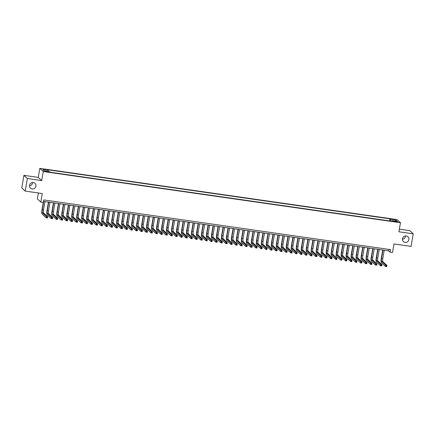 <?xml version="1.0" encoding="UTF-8"?>
<svg xmlns="http://www.w3.org/2000/svg" width="435" height="435" viewBox="0 0 435 435"><rect width="100%" height="100%" fill="white"/><g stroke="black" fill="none" stroke-linecap="round" stroke-linejoin="round"><path stroke-width="0.65" d="M32.56 182.493A3.295 3.192 -47.3 0 1 29.515 185.799M35.947 186.185A3.295 3.192 -47.3 0 1 30.521 188.154A3.295 3.192 -47.3 0 1 31.739 182.678A3.295 3.192 -47.3 0 1 35.947 186.185M405.485 235.96A3.295 3.192 -47.3 0 1 402.44 239.261M408.873 239.652A3.295 3.192 -47.3 0 1 403.446 241.615A3.295 3.192 -47.3 0 1 404.664 236.145A3.295 3.192 -47.3 0 1 408.873 239.652M47.018 171.885L48.345 171.89L45.099 171.33L47.018 171.885M38.389 192.977L37.361 198.909L40.798 202.079L43.293 202.433L43.723 199.921L390.456 249.63L390.021 252.142L392.517 252.501L393.99 243.959L411.08 246.406L413.25 233.845L409.813 230.675L399.357 229.174M23.92 175.349L21.75 187.915L25.186 191.085L27.356 178.519L41.7 180.574L43.261 171.526L39.824 168.361L38.264 177.404L23.92 175.349L27.356 178.519M43.261 171.526L400.472 222.742L397.035 219.572L39.824 168.361M396.209 221.491L393.827 221.328L396.785 222.024L398.068 222.029L396.209 221.491L396.133 221.932M390.581 221.04L390.565 219.43L389.912 218.832L47.671 169.764L48.323 170.368L42.831 169.579L44.245 170.879L49.731 171.667L50.384 172.265L392.626 221.333L391.973 220.735L391.766 221.208M390.565 219.43L396.051 220.219L397.459 221.518L391.973 220.735M40.798 202.079L42.271 193.531L25.186 191.085M400.472 222.742L398.906 231.784L413.25 233.845M43.473 201.378L388.629 250.859L390.021 252.142M388.879 249.407L388.629 250.859M389.559 220.893L389.912 218.832M48.323 170.368L48.334 171.466M395.127 221.187L396.051 220.219M41.7 180.574L38.264 177.404M382.979 250.049L381.528 258.461A2.572 0.527 -81.8 0 0 381.555 261.397L385.682 265.203L386.927 265.383L386.715 266.639L385.464 266.459L381.337 262.658A3.861 0.788 98.2 0 1 381.294 258.243L382.713 250.011M384.225 250.228L382.773 258.635A2.572 0.527 -81.8 0 0 382.805 261.576L386.927 265.383L386.111 265.747L386.024 266.247L386.525 266.323L386.612 265.818M386.024 266.247L385.464 266.459L385.682 265.203L386.111 265.747M386.525 266.323L386.715 266.639M377.988 249.337L376.536 257.743A2.572 0.527 -81.8 0 0 376.569 260.685L380.696 264.491L381.941 264.67L381.723 265.926L380.478 265.747L376.351 261.941A3.861 0.788 98.2 0 1 376.302 257.531L377.727 249.298M379.238 249.516L377.781 257.922A2.572 0.527 -81.8 0 0 377.814 260.864L381.941 264.67L381.125 265.029L381.038 265.535L381.533 265.606L381.62 265.105M381.038 265.535L380.478 265.747L380.696 264.491L381.125 265.029M381.533 265.606L381.723 265.926M373.002 248.619L371.55 257.025A2.572 0.527 -81.8 0 0 371.577 259.967L375.704 263.773L376.949 263.953L376.732 265.209L375.487 265.029L371.359 261.223A3.861 0.788 98.2 0 1 371.316 256.813L372.735 248.581M374.247 248.798L372.795 257.205A2.572 0.527 -81.8 0 0 372.822 260.146L376.949 263.953L376.134 264.317L376.047 264.817L376.547 264.893L376.634 264.388M376.047 264.817L375.487 265.029L375.704 263.773L376.134 264.317M376.547 264.893L376.732 265.209M368.01 247.906L366.558 256.313A2.572 0.527 -81.8 0 0 366.591 259.255L370.718 263.061L371.963 263.24L371.746 264.496L370.5 264.317L366.373 260.511A3.861 0.788 98.2 0 1 366.324 256.101L367.749 247.868M369.261 248.08L367.803 256.492A2.572 0.527 -81.8 0 0 367.836 259.434L371.963 263.24L371.147 263.599L371.06 264.105L371.555 264.175L371.642 263.675M371.06 264.105L370.5 264.317L370.718 263.061L371.147 263.599M371.555 264.175L371.746 264.496M363.024 247.189L361.572 255.595A2.572 0.527 -81.8 0 0 361.599 258.537L365.726 262.343L366.971 262.522L366.754 263.779L365.509 263.599L361.382 259.793A3.861 0.788 98.2 0 1 361.338 255.383L362.757 247.151M364.269 247.368L362.817 255.775A2.572 0.527 -81.8 0 0 362.844 258.716L366.971 262.522L366.156 262.887L366.069 263.387L366.569 263.458L366.656 262.957M366.069 263.387L365.509 263.599L365.726 262.343L366.156 262.887M366.569 263.458L366.754 263.779M358.032 246.471L356.58 254.883A2.572 0.527 -81.8 0 0 356.613 257.825L360.74 261.631L361.985 261.81L361.768 263.066L360.523 262.887L356.396 259.081A3.861 0.788 98.2 0 1 356.347 254.665L357.771 246.438M359.283 246.65L357.826 255.062A2.572 0.527 -81.8 0 0 357.858 258.004L361.985 261.81L361.17 262.169L361.083 262.675L361.577 262.745L361.664 262.24M361.083 262.675L360.523 262.887L360.74 261.631L361.17 262.169M361.577 262.745L361.768 263.066M353.046 245.759L351.594 254.165A2.572 0.527 -81.8 0 0 351.621 257.107L355.748 260.913L356.994 261.092L356.776 262.349L355.531 262.169L351.404 258.363A3.861 0.788 98.2 0 1 351.36 253.953L352.78 245.721M354.291 245.938L352.839 254.344A2.572 0.527 -81.8 0 0 352.867 257.286L356.994 261.092L356.178 261.457L356.091 261.957L356.591 262.028L356.678 261.527M356.091 261.957L355.531 262.169L355.748 260.913L356.178 261.457M356.591 262.028L356.776 262.349M348.054 245.041L346.603 253.453A2.572 0.527 -81.8 0 0 346.635 256.394L350.757 260.201L352.007 260.375L351.79 261.636L350.545 261.457L346.418 257.65A3.861 0.788 98.2 0 1 346.369 253.235L347.793 245.003M349.305 245.22L347.848 253.632A2.572 0.527 -81.8 0 0 347.88 256.574L352.007 260.375L351.192 260.739L351.105 261.245L351.6 261.315L351.687 260.81M351.105 261.245L350.545 261.457L350.757 260.201L351.192 260.739M351.6 261.315L351.79 261.636M343.068 244.329L341.616 252.735A2.572 0.527 -81.8 0 0 341.644 255.677L345.771 259.483L347.016 259.662L346.798 260.918L345.553 260.739L341.426 256.933A3.861 0.788 98.2 0 1 341.383 252.523L342.802 244.291M344.313 244.508L342.862 252.914A2.572 0.527 -81.8 0 0 342.889 255.856L347.016 259.662L346.2 260.027L346.113 260.527L346.613 260.598L346.7 260.097M346.113 260.527L345.553 260.739L345.771 259.483L346.2 260.027M346.613 260.598L346.798 260.918M338.077 243.611L336.625 252.023A2.572 0.527 -81.8 0 0 336.657 254.964L340.779 258.771L342.03 258.945L341.812 260.201L340.567 260.027L336.44 256.22A3.861 0.788 98.2 0 1 336.391 251.805L337.816 243.573M339.327 243.79L337.87 252.202A2.572 0.527 -81.8 0 0 337.903 255.138L342.03 258.945L341.214 259.309L341.127 259.815L341.622 259.885L341.709 259.38M341.127 259.815L340.567 260.027L340.779 258.771L341.214 259.309M341.622 259.885L341.812 260.201M333.09 242.899L331.639 251.305A2.572 0.527 -81.8 0 0 331.666 254.247L335.793 258.053L337.038 258.232L336.82 259.488L335.575 259.309L331.448 255.503A3.861 0.788 98.2 0 1 331.405 251.093L332.824 242.86M334.336 243.078L332.884 251.484A2.572 0.527 -81.8 0 0 332.911 254.426L337.038 258.232L336.222 258.597L336.135 259.097L336.636 259.168L336.723 258.667M336.135 259.097L335.575 259.309L335.793 258.053L336.222 258.597M336.636 259.168L336.82 259.488M328.099 242.181L326.647 250.593A2.572 0.527 -81.8 0 0 326.68 253.529L330.801 257.335L332.052 257.515L331.834 258.771L330.589 258.597L326.462 254.79A3.861 0.788 98.2 0 1 326.413 250.375L327.838 242.143M329.344 242.36L327.892 250.767A2.572 0.527 -81.8 0 0 327.925 253.708L332.052 257.515L331.236 257.879L331.149 258.385L331.644 258.455L331.731 257.95M331.149 258.385L330.589 258.597L330.801 257.335L331.236 257.879M331.644 258.455L331.834 258.771M323.113 241.468L321.661 249.875A2.572 0.527 -81.8 0 0 321.688 252.817L325.815 256.623L327.06 256.802L326.843 258.058L325.597 257.879L321.47 254.073A3.861 0.788 98.2 0 1 321.427 249.663L322.846 241.43M324.358 241.648L322.906 250.054A2.572 0.527 -81.8 0 0 322.933 252.996L327.06 256.802L326.245 257.167L326.158 257.667L326.658 257.737L326.745 257.237M326.158 257.667L325.597 257.879L325.815 256.623L326.245 257.167M326.658 257.737L326.843 258.058M318.121 240.751L316.669 249.163A2.572 0.527 -81.8 0 0 316.702 252.099L320.823 255.905L322.074 256.084L321.856 257.341L320.611 257.161L316.484 253.355A3.861 0.788 98.2 0 1 316.435 248.945L317.86 240.713M319.366 240.93L317.914 249.337A2.572 0.527 -81.8 0 0 317.947 252.278L322.074 256.084L321.253 256.449L321.171 256.949L321.666 257.025L321.753 256.519M321.171 256.949L320.611 257.161L320.823 255.905L321.253 256.449M321.666 257.025L321.856 257.341M313.135 240.038L311.678 248.445A2.572 0.527 -81.8 0 0 311.71 251.386L315.837 255.193L317.082 255.372L316.865 256.628L315.62 256.449L311.493 252.643A3.861 0.788 98.2 0 1 311.449 248.233L312.868 240M314.38 240.212L312.928 248.624A2.572 0.527 -81.8 0 0 312.955 251.566L317.082 255.372L316.267 255.731L316.18 256.237L316.68 256.307L316.767 255.807M316.18 256.237L315.62 256.449L315.837 255.193L316.267 255.731M316.68 256.307L316.865 256.628M308.143 239.321L306.691 247.727A2.572 0.527 -81.8 0 0 306.724 250.669L310.846 254.475L312.096 254.654L311.879 255.91L310.633 255.731L306.506 251.925A3.861 0.788 98.2 0 1 306.457 247.515L307.882 239.283M309.388 239.5L307.937 247.906A2.572 0.527 -81.8 0 0 307.969 250.848L312.096 254.654L311.275 255.019L311.194 255.519L311.688 255.595L311.775 255.089M311.194 255.519L310.633 255.731L310.846 254.475L311.275 255.019M311.688 255.595L311.879 255.91M303.157 238.608L301.7 247.015A2.572 0.527 -81.8 0 0 301.732 249.956L305.859 253.763L307.105 253.942L306.887 255.198L305.642 255.019L301.515 251.212A3.861 0.788 98.2 0 1 301.471 246.803L302.89 238.57M304.402 238.782L302.95 247.194A2.572 0.527 -81.8 0 0 302.978 250.136L307.105 253.942L306.289 254.301L306.202 254.807L306.702 254.877L306.789 254.377M306.202 254.807L305.642 255.019L305.859 253.763L306.289 254.301M306.702 254.877L306.887 255.198M298.165 237.891L296.713 246.297A2.572 0.527 -81.8 0 0 296.746 249.239L300.868 253.045L302.118 253.224L301.901 254.48L300.656 254.301L296.529 250.495A3.861 0.788 98.2 0 1 296.48 246.085L297.904 237.853M299.41 238.07L297.959 246.476A2.572 0.527 -81.8 0 0 297.991 249.418L302.118 253.224L301.297 253.589L301.21 254.089L301.711 254.16L301.798 253.659M301.21 254.089L300.656 254.301L300.868 253.045L301.297 253.589M301.711 254.16L301.901 254.48M293.179 237.173L291.722 245.585A2.572 0.527 -81.8 0 0 291.754 248.526L295.882 252.333L297.127 252.512L296.909 253.768L295.664 253.589L291.537 249.782A3.861 0.788 98.2 0 1 291.493 245.367L292.913 237.14M294.424 237.352L292.972 245.764A2.572 0.527 -81.8 0 0 293 248.706L297.127 252.512L296.311 252.871L296.224 253.377L296.724 253.447L296.811 252.942M296.224 253.377L295.664 253.589L295.882 252.333L296.311 252.871M296.724 253.447L296.909 253.768M288.188 236.461L286.736 244.867A2.572 0.527 -81.8 0 0 286.768 247.809L290.89 251.615L292.141 251.794L291.923 253.05L290.678 252.871L286.551 249.065A3.861 0.788 98.2 0 1 286.502 244.655L287.926 236.422M289.433 236.64L287.981 245.046A2.572 0.527 -81.8 0 0 288.013 247.988L292.141 251.794L291.319 252.159L291.233 252.659L291.733 252.73L291.82 252.229M291.233 252.659L290.678 252.871L290.89 251.615L291.319 252.159M291.733 252.73L291.923 253.05M283.201 235.743L281.744 244.155A2.572 0.527 -81.8 0 0 281.777 247.096L285.904 250.903L287.149 251.077L286.931 252.338L285.686 252.159L281.559 248.352A3.861 0.788 98.2 0 1 281.516 243.937L282.935 235.705M284.446 235.922L282.995 244.334A2.572 0.527 -81.8 0 0 283.022 247.276L287.149 251.077L286.333 251.441L286.246 251.947L286.747 252.017L286.834 251.512M286.246 251.947L285.686 252.159L285.904 250.903L286.333 251.441M286.747 252.017L286.931 252.338M278.21 235.03L276.758 243.437A2.572 0.527 -81.8 0 0 276.785 246.379L280.912 250.185L282.163 250.364L281.945 251.62L280.695 251.441L276.573 247.635A3.861 0.788 98.2 0 1 276.524 243.225L277.949 234.992M279.455 235.21L278.003 243.616A2.572 0.527 -81.8 0 0 278.036 246.558L282.163 250.364L281.342 250.729L281.255 251.229L281.755 251.299L281.842 250.799M281.255 251.229L280.695 251.441L280.912 250.185L281.342 250.729M281.755 251.299L281.945 251.62M273.224 234.313L271.766 242.725A2.572 0.527 -81.8 0 0 271.799 245.666L275.926 249.467L277.171 249.646L276.954 250.903L275.708 250.729L271.581 246.922A3.861 0.788 98.2 0 1 271.538 242.507L272.957 234.275M274.469 234.492L273.017 242.904A2.572 0.527 -81.8 0 0 273.044 245.84L277.171 249.646L276.356 250.011L276.268 250.517L276.769 250.587L276.856 250.081M276.268 250.517L275.708 250.729L275.926 249.467L276.356 250.011M276.769 250.587L276.954 250.903M268.232 233.6L266.78 242.007A2.572 0.527 -81.8 0 0 266.807 244.948L270.934 248.755L272.185 248.934L271.967 250.19L270.717 250.011L266.595 246.205A3.861 0.788 98.2 0 1 266.546 241.795L267.971 233.562M269.477 233.78L268.025 242.186A2.572 0.527 -81.8 0 0 268.058 245.128L272.185 248.934L271.364 249.298L271.277 249.799L271.777 249.869L271.864 249.369M271.277 249.799L270.717 250.011L270.934 248.755L271.364 249.298M271.777 249.869L271.967 250.19M263.246 232.883L261.788 241.294A2.572 0.527 -81.8 0 0 261.821 244.231L265.948 248.037L267.193 248.216L266.976 249.472L265.731 249.293L261.604 245.492A3.861 0.788 98.2 0 1 261.56 241.077L262.979 232.845M264.491 233.062L263.039 241.468A2.572 0.527 -81.8 0 0 263.066 244.41L267.193 248.216L266.378 248.581L266.291 249.081L266.791 249.157L266.878 248.651M266.291 249.081L265.731 249.293L265.948 248.037L266.378 248.581M266.791 249.157L266.976 249.472M258.254 232.17L256.802 240.577A2.572 0.527 -81.8 0 0 256.829 243.518L260.957 247.325L262.207 247.504L261.99 248.76L260.739 248.581L256.617 244.774A3.861 0.788 98.2 0 1 256.568 240.365L257.993 232.132M259.499 232.35L258.047 240.756A2.572 0.527 -81.8 0 0 258.08 243.698L262.207 247.504L261.386 247.868L261.299 248.369L261.799 248.439L261.886 247.939M261.299 248.369L260.739 248.581L260.957 247.325L261.386 247.868M261.799 248.439L261.99 248.76M253.268 231.453L251.811 239.859A2.572 0.527 -81.8 0 0 251.843 242.801L255.97 246.607L257.215 246.786L256.998 248.042L255.753 247.863L251.626 244.057A3.861 0.788 98.2 0 1 251.582 239.647L253.001 231.415M254.513 231.632L253.061 240.038A2.572 0.527 -81.8 0 0 253.088 242.98L257.215 246.786L256.4 247.151L256.313 247.651L256.813 247.727L256.9 247.221M256.313 247.651L255.753 247.863L255.97 246.607L256.4 247.151M256.813 247.727L256.998 248.042M248.276 230.74L246.824 239.147A2.572 0.527 -81.8 0 0 246.852 242.088L250.979 245.895L252.229 246.074L252.012 247.33L250.761 247.151L246.64 243.344A3.861 0.788 98.2 0 1 246.591 238.935L248.015 230.702M249.521 230.914L248.07 239.326A2.572 0.527 -81.8 0 0 248.102 242.268L252.229 246.074L251.408 246.433L251.321 246.939L251.821 247.009L251.908 246.509M251.321 246.939L250.761 247.151L250.979 245.895L251.408 246.433M251.821 247.009L252.012 247.33M243.29 230.023L241.833 238.429A2.572 0.527 -81.8 0 0 241.865 241.371L245.992 245.177L247.238 245.356L247.02 246.612L245.775 246.433L241.648 242.627A3.861 0.788 98.2 0 1 241.604 238.217L243.024 229.984M244.535 230.202L243.083 238.608A2.572 0.527 -81.8 0 0 243.111 241.55L247.238 245.356L246.422 245.721L246.335 246.221L246.835 246.292L246.922 245.791M246.335 246.221L245.775 246.433L245.992 245.177L246.422 245.721M246.835 246.292L247.02 246.612M238.298 229.305L236.847 237.717A2.572 0.527 -81.8 0 0 236.874 240.658L241.001 244.465L242.251 244.644L242.034 245.9L240.783 245.721L236.662 241.914A3.861 0.788 98.2 0 1 236.613 237.505L238.037 229.272M239.544 229.484L238.092 237.896A2.572 0.527 -81.8 0 0 238.124 240.838L242.251 244.644L241.43 245.003L241.343 245.509L241.844 245.579L241.931 245.079M241.343 245.509L240.783 245.721L241.001 244.465L241.43 245.003M241.844 245.579L242.034 245.9M233.307 228.592L231.855 236.999A2.572 0.527 -81.8 0 0 231.888 239.941L236.015 243.747L237.26 243.926L237.042 245.182L235.797 245.003L231.67 241.197A3.861 0.788 98.2 0 1 231.627 236.787L233.046 228.554M234.557 228.772L233.106 237.178A2.572 0.527 -81.8 0 0 233.133 240.12L237.26 243.926L236.444 244.291L236.357 244.791L236.857 244.861L236.944 244.361M236.357 244.791L235.797 245.003L236.015 243.747L236.444 244.291M236.857 244.861L237.042 245.182M228.321 227.875L226.869 236.287A2.572 0.527 -81.8 0 0 226.896 239.228L231.023 243.034L232.274 243.208L232.056 244.47L230.806 244.291L226.684 240.484A3.861 0.788 98.2 0 1 226.635 236.069L228.06 227.837M229.566 228.054L228.114 236.466A2.572 0.527 -81.8 0 0 228.147 239.408L232.274 243.208L231.453 243.573L231.366 244.078L231.866 244.149L231.953 243.643M231.366 244.078L230.806 244.291L231.023 243.034L231.453 243.573M231.866 244.149L232.056 244.47M223.329 227.162L221.877 235.569A2.572 0.527 -81.8 0 0 221.91 238.51L226.037 242.317L227.282 242.496L227.065 243.752L225.819 243.573L221.692 239.767A3.861 0.788 98.2 0 1 221.649 235.357L223.068 227.124M224.58 227.342L223.128 235.748A2.572 0.527 -81.8 0 0 223.155 238.69L227.282 242.496L226.466 242.86L226.379 243.361L226.88 243.431L226.967 242.931M226.379 243.361L225.819 243.573L226.037 242.317L226.466 242.86M226.88 243.431L227.065 243.752M218.343 226.445L216.891 234.856A2.572 0.527 -81.8 0 0 216.918 237.798L221.045 241.604L222.296 241.778L222.078 243.034L220.828 242.86L216.701 239.054A3.861 0.788 98.2 0 1 216.657 234.639L218.082 226.407M219.588 226.624L218.136 235.036A2.572 0.527 -81.8 0 0 218.169 237.972L222.296 241.778L221.475 242.143L221.388 242.648L221.888 242.719L221.975 242.213M221.388 242.648L220.828 242.86L221.045 241.604L221.475 242.143M221.888 242.719L222.078 243.034M213.351 225.732L211.899 234.139A2.572 0.527 -81.8 0 0 211.932 237.08L216.059 240.887L217.304 241.066L217.087 242.322L215.842 242.143L211.714 238.336A3.861 0.788 98.2 0 1 211.671 233.927L213.09 225.694M214.602 225.912L213.15 234.318A2.572 0.527 -81.8 0 0 213.177 237.26L217.304 241.066L216.489 241.43L216.402 241.931L216.902 242.001L216.989 241.501M216.402 241.931L215.842 242.143L216.059 240.887L216.489 241.43M216.902 242.001L217.087 242.322M208.365 225.015L206.913 233.426A2.572 0.527 -81.8 0 0 206.94 236.368L211.067 240.169L212.318 240.348L212.101 241.604L210.85 241.43L206.723 237.624A3.861 0.788 98.2 0 1 206.679 233.209L208.104 224.977M209.61 225.194L208.158 233.606A2.572 0.527 -81.8 0 0 208.191 236.542L212.318 240.348L211.497 240.713L211.41 241.218L211.91 241.289L211.997 240.783M211.41 241.218L210.85 241.43L211.067 240.169L211.497 240.713M211.91 241.289L212.101 241.604M203.373 224.302L201.922 232.709A2.572 0.527 -81.8 0 0 201.954 235.65L206.081 239.457L207.326 239.636L207.109 240.892L205.864 240.713L201.737 236.906A3.861 0.788 98.2 0 1 201.693 232.497L203.112 224.264M204.624 224.482L203.172 232.888A2.572 0.527 -81.8 0 0 203.199 235.83L207.326 239.636L206.511 240L206.424 240.501L206.924 240.571L207.011 240.071M206.424 240.501L205.864 240.713L206.081 239.457L206.511 240M206.924 240.571L207.109 240.892M198.387 223.585L196.935 231.996A2.572 0.527 -81.8 0 0 196.963 234.933L201.09 238.739L202.34 238.918L202.123 240.174L200.872 239.995L196.745 236.194A3.861 0.788 98.2 0 1 196.702 231.779L198.126 223.546M199.632 223.764L198.181 232.17A2.572 0.527 -81.8 0 0 198.213 235.112L202.34 238.918L201.519 239.283L201.432 239.783L201.932 239.859L202.019 239.353M201.432 239.783L200.872 239.995L201.09 238.739L201.519 239.283M201.932 239.859L202.123 240.174M193.396 222.872L191.944 231.279A2.572 0.527 -81.8 0 0 191.976 234.22L196.103 238.027L197.349 238.206L197.131 239.462L195.886 239.283L191.759 235.476A3.861 0.788 98.2 0 1 191.715 231.067L193.135 222.834M194.646 223.052L193.194 231.458A2.572 0.527 -81.8 0 0 193.222 234.4L197.349 238.206L196.533 238.565L196.446 239.071L196.946 239.141L197.033 238.641M196.446 239.071L195.886 239.283L196.103 238.027L196.533 238.565M196.946 239.141L197.131 239.462M188.409 222.154L186.958 230.561A2.572 0.527 -81.8 0 0 186.985 233.503L191.112 237.309L192.362 237.488L192.145 238.744L190.894 238.565L186.767 234.759A3.861 0.788 98.2 0 1 186.724 230.349L188.148 222.116M189.655 222.334L188.203 230.74A2.572 0.527 -81.8 0 0 188.235 233.682L192.362 237.488L191.541 237.853L191.454 238.353L191.955 238.429L192.042 237.923M191.454 238.353L190.894 238.565L191.112 237.309L191.541 237.853M191.955 238.429L192.145 238.744M183.418 221.442L181.966 229.849A2.572 0.527 -81.8 0 0 181.999 232.79L186.126 236.596L187.371 236.776L187.153 238.032L185.908 237.853L181.781 234.046A3.861 0.788 98.2 0 1 181.738 229.636L183.157 221.404M184.668 221.616L183.217 230.028A2.572 0.527 -81.8 0 0 183.244 232.97L187.371 236.776L186.555 237.135L186.468 237.641L186.968 237.711L187.055 237.211M186.468 237.641L185.908 237.853L186.126 236.596L186.555 237.135M186.968 237.711L187.153 238.032M178.432 220.724L176.98 229.131A2.572 0.527 -81.8 0 0 177.007 232.072L181.134 235.879L182.385 236.058L182.167 237.314L180.917 237.135L176.789 233.329A3.861 0.788 98.2 0 1 176.746 228.919L178.171 220.686M179.677 220.904L178.225 229.31A2.572 0.527 -81.8 0 0 178.258 232.252L182.385 236.058L181.564 236.422L181.477 236.923L181.977 236.993L182.064 236.493M181.477 236.923L180.917 237.135L181.134 235.879L181.564 236.422M181.977 236.993L182.167 237.314M173.44 220.007L171.988 228.418A2.572 0.527 -81.8 0 0 172.021 231.36L176.148 235.166L177.393 235.346L177.175 236.602L175.93 236.422L171.803 232.616A3.861 0.788 98.2 0 1 171.76 228.201L173.179 219.974M174.691 220.186L173.239 228.598A2.572 0.527 -81.8 0 0 173.266 231.54L177.393 235.346L176.577 235.705L176.49 236.21L176.991 236.281L177.078 235.775M176.49 236.21L175.93 236.422L176.148 235.166L176.577 235.705M176.991 236.281L177.175 236.602M168.454 219.294L167.002 227.701A2.572 0.527 -81.8 0 0 167.029 230.642L171.156 234.449L172.407 234.628L172.189 235.884L170.939 235.705L166.812 231.898A3.861 0.788 98.2 0 1 166.768 227.489L168.193 219.256M169.699 219.474L168.247 227.88A2.572 0.527 -81.8 0 0 168.28 230.822L172.407 234.628L171.586 234.992L171.499 235.493L171.999 235.563L172.086 235.063M171.499 235.493L170.939 235.705L171.156 234.449L171.586 234.992M171.999 235.563L172.189 235.884M163.462 218.577L162.01 226.988A2.572 0.527 -81.8 0 0 162.043 229.93L166.17 233.736L167.415 233.91L167.198 235.172L165.952 234.992L161.825 231.186A3.861 0.788 98.2 0 1 161.782 226.771L163.201 218.539M164.713 218.756L163.261 227.168A2.572 0.527 -81.8 0 0 163.288 230.11L167.415 233.91L166.6 234.275L166.513 234.78L167.013 234.851L167.1 234.345M166.513 234.78L165.952 234.992L166.17 233.736L166.6 234.275M167.013 234.851L167.198 235.172M158.476 217.864L157.024 226.271A2.572 0.527 -81.8 0 0 157.051 229.212L161.178 233.019L162.429 233.198L162.211 234.454L160.961 234.275L156.834 230.468A3.861 0.788 98.2 0 1 156.79 226.059L158.215 217.826M159.721 218.044L158.269 226.45A2.572 0.527 -81.8 0 0 158.302 229.392L162.429 233.198L161.608 233.562L161.521 234.063L162.021 234.133L162.108 233.633M161.521 234.063L160.961 234.275L161.178 233.019L161.608 233.562M162.021 234.133L162.211 234.454M153.484 217.147L152.032 225.558A2.572 0.527 -81.8 0 0 152.065 228.5L156.192 232.301L157.437 232.48L157.22 233.736L155.975 233.562L151.848 229.756A3.861 0.788 98.2 0 1 151.804 225.341L153.223 217.108M154.735 217.326L153.283 225.738A2.572 0.527 -81.8 0 0 153.31 228.674L157.437 232.48L156.622 232.845L156.535 233.35L157.035 233.421L157.122 232.915M156.535 233.35L155.975 233.562L156.192 232.301L156.622 232.845M157.035 233.421L157.22 233.736M148.498 216.434L147.046 224.841A2.572 0.527 -81.8 0 0 147.073 227.782L151.201 231.589L152.451 231.768L152.234 233.024L150.983 232.845L146.856 229.038A3.861 0.788 98.2 0 1 146.812 224.629L148.237 216.396M149.743 216.614L148.292 225.02A2.572 0.527 -81.8 0 0 148.324 227.962L152.451 231.768L151.63 232.132L151.543 232.633L152.043 232.703L152.13 232.203M151.543 232.633L150.983 232.845L151.201 231.589L151.63 232.132M152.043 232.703L152.234 233.024M143.506 215.716L142.055 224.128A2.572 0.527 -81.8 0 0 142.087 227.065L146.214 230.871L147.46 231.05L147.242 232.306L145.997 232.127L141.87 228.326A3.861 0.788 98.2 0 1 141.826 223.911L143.245 215.678M144.757 215.896L143.305 224.302A2.572 0.527 -81.8 0 0 143.333 227.244L147.46 231.05L146.644 231.415L146.557 231.92L147.057 231.991L147.144 231.485M146.557 231.92L145.997 232.127L146.214 230.871L146.644 231.415M147.057 231.991L147.242 232.306M138.52 215.004L137.069 223.411A2.572 0.527 -81.8 0 0 137.096 226.352L141.223 230.158L142.473 230.338L142.256 231.594L141.005 231.415L136.878 227.608A3.861 0.788 98.2 0 1 136.835 223.198L138.259 214.966M139.766 215.184L138.314 223.59A2.572 0.527 -81.8 0 0 138.346 226.532L142.473 230.338L141.652 230.702L141.565 231.202L142.066 231.273L142.153 230.773M141.565 231.202L141.005 231.415L141.223 230.158L141.652 230.702M142.066 231.273L142.256 231.594M133.529 214.286L132.077 222.698A2.572 0.527 -81.8 0 0 132.109 225.634L136.237 229.441L137.482 229.62L137.264 230.876L136.019 230.697L131.892 226.891A3.861 0.788 98.2 0 1 131.848 222.481L133.268 214.248M134.779 214.466L133.327 222.872A2.572 0.527 -81.8 0 0 133.355 225.814L137.482 229.62L136.666 229.984L136.579 230.485L137.079 230.561L137.161 230.055M136.579 230.485L136.019 230.697L136.237 229.441L136.666 229.984M137.079 230.561L137.264 230.876M128.542 213.574L127.091 221.98A2.572 0.527 -81.8 0 0 127.118 224.922L131.245 228.728L132.496 228.908L132.278 230.164L131.027 229.984L126.9 226.178A3.861 0.788 98.2 0 1 126.857 221.768L128.281 213.536M129.788 213.748L128.336 222.16A2.572 0.527 -81.8 0 0 128.368 225.102L132.496 228.908L131.674 229.267L131.587 229.772L132.088 229.843L132.175 229.343M131.587 229.772L131.027 229.984L131.245 228.728L131.674 229.267M132.088 229.843L132.278 230.164M123.551 212.856L122.099 221.263A2.572 0.527 -81.8 0 0 122.132 224.204L126.259 228.011L127.504 228.19L127.286 229.446L126.041 229.267L121.914 225.46A3.861 0.788 98.2 0 1 121.871 221.051L123.29 212.818M124.801 213.036L123.35 221.442A2.572 0.527 -81.8 0 0 123.377 224.384L127.504 228.19L126.688 228.554L126.601 229.055L127.102 229.125L127.183 228.625M126.601 229.055L126.041 229.267L126.259 228.011L126.688 228.554M127.102 229.125L127.286 229.446M118.565 212.144L117.113 220.55A2.572 0.527 -81.8 0 0 117.14 223.492L121.267 227.298L122.518 227.478L122.3 228.734L121.05 228.554L116.923 224.748A3.861 0.788 98.2 0 1 116.879 220.338L118.304 212.106M119.81 212.318L118.358 220.73A2.572 0.527 -81.8 0 0 118.391 223.672L122.518 227.478L121.697 227.837L121.61 228.342L122.11 228.413L122.197 227.913M121.61 228.342L121.05 228.554L121.267 227.298L121.697 227.837M122.11 228.413L122.3 228.734M113.573 211.426L112.121 219.833A2.572 0.527 -81.8 0 0 112.154 222.774L116.281 226.581L117.526 226.76L117.309 228.016L116.063 227.837L111.936 224.03A3.861 0.788 98.2 0 1 111.893 219.621L113.312 211.388M114.824 211.606L113.372 220.012A2.572 0.527 -81.8 0 0 113.399 222.954L117.526 226.76L116.71 227.124L116.623 227.625L117.124 227.695L117.205 227.195M116.623 227.625L116.063 227.837L116.281 226.581L116.71 227.124M117.124 227.695L117.309 228.016M108.587 210.709L107.135 219.12A2.572 0.527 -81.8 0 0 107.162 222.062L111.289 225.868L112.54 226.048L112.322 227.304L111.072 227.124L106.945 223.318A3.861 0.788 98.2 0 1 106.901 218.903L108.326 210.676M109.832 210.888L108.38 219.3A2.572 0.527 -81.8 0 0 108.413 222.242L112.54 226.048L111.719 226.407L111.632 226.912L112.132 226.983L112.219 226.477M111.632 226.912L111.072 227.124L111.289 225.868L111.719 226.407M112.132 226.983L112.322 227.304M103.595 209.996L102.143 218.403A2.572 0.527 -81.8 0 0 102.176 221.344L106.303 225.151L107.548 225.33L107.331 226.586L106.086 226.407L101.959 222.6A3.861 0.788 98.2 0 1 101.915 218.191L103.334 209.958M104.846 210.176L103.394 218.582A2.572 0.527 -81.8 0 0 103.421 221.524L107.548 225.33L106.733 225.694L106.646 226.195L107.14 226.265L107.227 225.765M106.646 226.195L106.086 226.407L106.303 225.151L106.733 225.694M107.14 226.265L107.331 226.586M98.609 209.278L97.157 217.69A2.572 0.527 -81.8 0 0 97.184 220.632L101.311 224.438L102.562 224.612L102.345 225.874L101.094 225.694L96.967 221.888A3.861 0.788 98.2 0 1 96.923 217.473L98.348 209.24M99.854 209.458L98.402 217.87A2.572 0.527 -81.8 0 0 98.435 220.811L102.562 224.612L101.741 224.977L101.654 225.482L102.154 225.553L102.241 225.047M101.654 225.482L101.094 225.694L101.311 224.438L101.741 224.977M102.154 225.553L102.345 225.874M93.617 208.566L92.166 216.973A2.572 0.527 -81.8 0 0 92.198 219.914L96.325 223.72L97.57 223.9L97.353 225.156L96.108 224.977L91.981 221.17A3.861 0.788 98.2 0 1 91.937 216.76L93.356 208.528M94.868 208.746L93.416 217.152A2.572 0.527 -81.8 0 0 93.443 220.094L97.57 223.9L96.755 224.264L96.668 224.764L97.163 224.835L97.25 224.335M96.668 224.764L96.108 224.977L96.325 223.72L96.755 224.264M97.163 224.835L97.353 225.156M88.631 207.848L87.179 216.26A2.572 0.527 -81.8 0 0 87.207 219.202L91.334 223.003L92.584 223.182L92.367 224.438L91.116 224.264L86.989 220.458A3.861 0.788 98.2 0 1 86.946 216.043L88.37 207.81M89.876 208.028L88.425 216.44A2.572 0.527 -81.8 0 0 88.457 219.376L92.584 223.182L91.763 223.546L91.676 224.052L92.177 224.123L92.263 223.617M91.676 224.052L91.116 224.264L91.334 223.003L91.763 223.546M92.177 224.123L92.367 224.438M83.64 207.136L82.188 215.542A2.572 0.527 -81.8 0 0 82.22 218.484L86.347 222.29L87.593 222.47L87.375 223.726L86.13 223.546L82.003 219.74A3.861 0.788 98.2 0 1 81.959 215.33L83.379 207.098M84.89 207.316L83.438 215.722A2.572 0.527 -81.8 0 0 83.466 218.664L87.593 222.47L86.777 222.834L86.69 223.334L87.185 223.405L87.272 222.905M86.69 223.334L86.13 223.546L86.347 222.29L86.777 222.834M87.185 223.405L87.375 223.726M78.653 206.418L77.202 214.83A2.572 0.527 -81.8 0 0 77.229 217.766L81.356 221.573L82.606 221.752L82.389 223.008L81.138 222.829L77.011 219.028A3.861 0.788 98.2 0 1 76.968 214.613L78.392 206.38M79.899 206.598L78.447 215.004A2.572 0.527 -81.8 0 0 78.479 217.946L82.606 221.752L81.785 222.116L81.698 222.617L82.199 222.693L82.286 222.187M81.698 222.617L81.138 222.829L81.356 221.573L81.785 222.116M82.199 222.693L82.389 223.008M73.662 205.706L72.21 214.112A2.572 0.527 -81.8 0 0 72.243 217.054L76.37 220.86L77.615 221.04L77.397 222.296L76.152 222.116L72.025 218.31A3.861 0.788 98.2 0 1 71.976 213.9L73.401 205.668M74.912 205.885L73.461 214.292A2.572 0.527 -81.8 0 0 73.488 217.234L77.615 221.04L76.799 221.404L76.712 221.904L77.207 221.975L77.294 221.475M76.712 221.904L76.152 222.116L76.37 220.86L76.799 221.404M77.207 221.975L77.397 222.296M68.676 204.988L67.224 213.395A2.572 0.527 -81.8 0 0 67.251 216.336L71.378 220.143L72.629 220.322L72.411 221.578L71.161 221.399L67.033 217.592A3.861 0.788 98.2 0 1 66.99 213.183L68.409 204.95M69.921 205.168L68.469 213.574A2.572 0.527 -81.8 0 0 68.502 216.516L72.629 220.322L71.808 220.686L71.721 221.187L72.221 221.263L72.308 220.757M71.721 221.187L71.161 221.399L71.378 220.143L71.808 220.686M72.221 221.263L72.411 221.578M63.684 204.276L62.232 212.682A2.572 0.527 -81.8 0 0 62.265 215.624L66.392 219.43L67.637 219.61L67.42 220.866L66.174 220.686L62.047 216.88A3.861 0.788 98.2 0 1 61.998 212.47L63.423 204.238M64.935 204.45L63.483 212.862A2.572 0.527 -81.8 0 0 63.51 215.803L67.637 219.61L66.821 219.969L66.734 220.474L67.229 220.545L67.316 220.045M66.734 220.474L66.174 220.686L66.392 219.43L66.821 219.969M67.229 220.545L67.42 220.866M58.698 203.558L57.246 211.965A2.572 0.527 -81.8 0 0 57.273 214.906L61.4 218.713L62.645 218.892L62.433 220.148L61.183 219.969L57.056 216.162A3.861 0.788 98.2 0 1 57.012 211.753L58.431 203.52M59.943 203.738L58.491 212.144A2.572 0.527 -81.8 0 0 58.524 215.086L62.645 218.892L61.83 219.256L61.743 219.757L62.243 219.827L62.33 219.327M61.743 219.757L61.183 219.969L61.4 218.713L61.83 219.256M62.243 219.827L62.433 220.148M53.706 202.84L52.254 211.252A2.572 0.527 -81.8 0 0 52.287 214.194L56.414 218L57.659 218.18L57.442 219.436L56.197 219.256L52.069 215.45A3.861 0.788 98.2 0 1 52.021 211.04L53.445 202.808M54.957 203.02L53.505 211.432A2.572 0.527 -81.8 0 0 53.532 214.373L57.659 218.18L56.844 218.539L56.757 219.044L57.251 219.115L57.338 218.609M56.757 219.044L56.197 219.256L56.414 218L56.844 218.539M57.251 219.115L57.442 219.436M48.72 202.128L47.268 210.535A2.572 0.527 -81.8 0 0 47.295 213.476L51.422 217.282L52.668 217.462L52.456 218.718L51.205 218.539L47.078 214.732A3.861 0.788 98.2 0 1 47.034 210.322L48.454 202.09M49.965 202.308L48.513 210.714A2.572 0.527 -81.8 0 0 48.546 213.656L52.668 217.462L51.852 217.826L51.765 218.326L52.265 218.397L52.352 217.897M51.765 218.326L51.205 218.539L51.422 217.282L51.852 217.826M52.265 218.397L52.456 218.718M43.728 201.41L42.277 209.822A2.572 0.527 -81.8 0 0 42.309 212.764L46.436 216.57L47.681 216.744L47.464 218.006L46.219 217.826L42.092 214.02A3.861 0.788 98.2 0 1 42.043 209.605L43.282 202.433M44.979 201.59L43.527 210.002A2.572 0.527 -81.8 0 0 43.554 212.943L47.681 216.744L46.866 217.108L46.779 217.614L47.274 217.685L47.361 217.179M46.779 217.614L46.219 217.826L46.436 216.57L46.866 217.108M47.274 217.685L47.464 218.006M395.04 221.752L395.11 221.333M382.773 258.635L381.528 258.461M382.805 261.576L381.555 261.397M377.781 257.922L376.536 257.743M377.814 260.864L376.569 260.685M372.795 257.205L371.55 257.025M372.822 260.146L371.577 259.967M367.803 256.492L366.558 256.313M367.836 259.434L366.591 259.255M362.817 255.775L361.572 255.595M362.844 258.716L361.599 258.537M357.826 255.062L356.58 254.883M357.858 258.004L356.613 257.825M352.839 254.344L351.594 254.165M352.867 257.286L351.621 257.107M347.848 253.632L346.603 253.453M347.88 256.574L346.635 256.394M342.862 252.914L341.616 252.735M342.889 255.856L341.644 255.677M337.87 252.202L336.625 252.023M337.903 255.138L336.657 254.964M332.884 251.484L331.639 251.305M332.911 254.426L331.666 254.247M327.892 250.767L326.647 250.593M327.925 253.708L326.68 253.529M322.906 250.054L321.661 249.875M322.933 252.996L321.688 252.817M317.914 249.337L316.669 249.163M317.947 252.278L316.702 252.099M312.928 248.624L311.678 248.445M312.955 251.566L311.71 251.386M307.937 247.906L306.691 247.727M307.969 250.848L306.724 250.669M302.95 247.194L301.7 247.015M302.978 250.136L301.732 249.956M297.959 246.476L296.713 246.297M297.991 249.418L296.746 249.239M292.972 245.764L291.722 245.585M293 248.706L291.754 248.526M287.981 245.046L286.736 244.867M288.013 247.988L286.768 247.809M282.995 244.334L281.744 244.155M283.022 247.276L281.777 247.096M278.003 243.616L276.758 243.437M278.036 246.558L276.785 246.379M273.017 242.904L271.766 242.725M273.044 245.84L271.799 245.666M268.025 242.186L266.78 242.007M268.058 245.128L266.807 244.948M263.039 241.468L261.788 241.294M263.066 244.41L261.821 244.231M258.047 240.756L256.802 240.577M258.08 243.698L256.829 243.518M253.061 240.038L251.811 239.859M253.088 242.98L251.843 242.801M248.07 239.326L246.824 239.147M248.102 242.268L246.852 242.088M243.083 238.608L241.833 238.429M243.111 241.55L241.865 241.371M238.092 237.896L236.847 237.717M238.124 240.838L236.874 240.658M233.106 237.178L231.855 236.999M233.133 240.12L231.888 239.941M228.114 236.466L226.869 236.287M228.147 239.408L226.896 239.228M223.128 235.748L221.877 235.569M223.155 238.69L221.91 238.51M218.136 235.036L216.891 234.856M218.169 237.972L216.918 237.798M213.15 234.318L211.899 234.139M213.177 237.26L211.932 237.08M208.158 233.606L206.913 233.426M208.191 236.542L206.94 236.368M203.172 232.888L201.922 232.709M203.199 235.83L201.954 235.65M198.181 232.17L196.935 231.996M198.213 235.112L196.963 234.933M193.194 231.458L191.944 231.279M193.222 234.4L191.976 234.22M188.203 230.74L186.958 230.561M188.235 233.682L186.985 233.503M183.217 230.028L181.966 229.849M183.244 232.97L181.999 232.79M178.225 229.31L176.98 229.131M178.258 232.252L177.007 232.072M173.239 228.598L171.988 228.418M173.266 231.54L172.021 231.36M168.247 227.88L167.002 227.701M168.28 230.822L167.029 230.642M163.261 227.168L162.01 226.988M163.288 230.11L162.043 229.93M158.269 226.45L157.024 226.271M158.302 229.392L157.051 229.212M153.283 225.738L152.032 225.558M153.31 228.674L152.065 228.5M148.292 225.02L147.046 224.841M148.324 227.962L147.073 227.782M143.305 224.302L142.055 224.128M143.333 227.244L142.087 227.065M138.314 223.59L137.069 223.411M138.346 226.532L137.096 226.352M133.327 222.872L132.077 222.698M133.355 225.814L132.109 225.634M128.336 222.16L127.091 221.98M128.368 225.102L127.118 224.922M123.35 221.442L122.099 221.263M123.377 224.384L122.132 224.204M118.358 220.73L117.113 220.55M118.391 223.672L117.14 223.492M113.372 220.012L112.121 219.833M113.399 222.954L112.154 222.774M108.38 219.3L107.135 219.12M108.413 222.242L107.162 222.062M103.394 218.582L102.143 218.403M103.421 221.524L102.176 221.344M98.402 217.87L97.157 217.69M98.435 220.811L97.184 220.632M93.416 217.152L92.166 216.973M93.443 220.094L92.198 219.914M88.425 216.44L87.179 216.26M88.457 219.376L87.207 219.202M83.438 215.722L82.188 215.542M83.466 218.664L82.22 218.484M78.447 215.004L77.202 214.83M78.479 217.946L77.229 217.766M73.461 214.292L72.21 214.112M73.488 217.234L72.243 217.054M68.469 213.574L67.224 213.395M68.502 216.516L67.251 216.336M63.483 212.862L62.232 212.682M63.51 215.803L62.265 215.624M58.491 212.144L57.246 211.965M58.524 215.086L57.273 214.906M53.505 211.432L52.254 211.252M53.532 214.373L52.287 214.194M48.513 210.714L47.268 210.535M48.546 213.656L47.295 213.476M43.527 210.002L42.277 209.822M43.554 212.943L42.309 212.764"/></g></svg>
